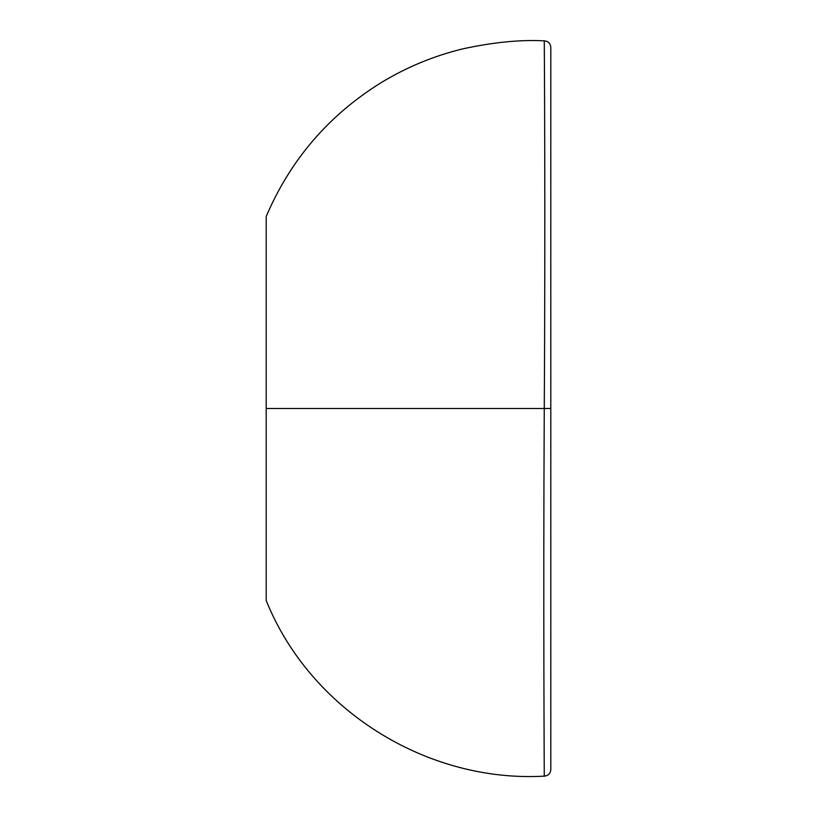 <?xml version="1.0" encoding="UTF-8"?>
<svg xmlns="http://www.w3.org/2000/svg" width="817" height="817" viewBox="0 0 817 817"><rect width="100%" height="100%" fill="white"/><g stroke="black" fill="none" stroke-linecap="round" stroke-linejoin="round"><path stroke-width="1.23" d="M550.801 769.614C550.413 773.576 548.238 775.762 544.265 776.15C426.821 782.798 310.092 709.902 266.199 600.495L266.199 408.5L544.265 408.5C545.511 210.939 544.265 35.948 544.265 40.85C544.255 35.682 545.511 210.326 544.265 408.5C543.193 604.396 544.336 780.97 544.265 776.15C544.336 781.001 543.193 605.152 544.265 408.5L550.801 408.459L550.801 769.614L550.801 48.142M266.199 408.5L266.199 216.505C290.352 159.948 328.536 115.411 380.742 82.905C406.396 67.249 433.817 55.883 463.035 48.806C493.407 42.229 520.49 39.573 544.265 40.85L544.388 61.132M544.265 40.85C548.238 41.238 550.413 43.413 550.801 47.386"/></g></svg>
